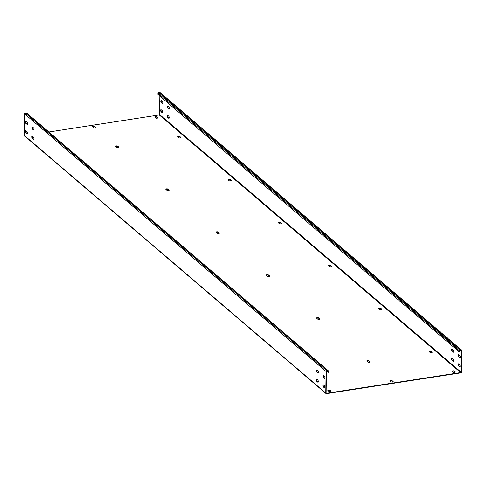 <?xml version="1.0" encoding="UTF-8"?>
<svg xmlns="http://www.w3.org/2000/svg" width="486" height="486" viewBox="0 0 486 486"><rect width="100%" height="100%" fill="white"/><g stroke="black" fill="none" stroke-linecap="round" stroke-linejoin="round"><path stroke-width="0.73" d="M159.548 92.346L461.032 349.969A0.741 0.626 -49.5 0 1 461.506 350.09L160.022 92.474A0.741 0.626 -49.5 0 0 159.548 92.346L158.527 92.504A0.62 0.522 130.5 0 0 157.956 93.166L157.938 94.424L459.422 352.046L460.011 350.473L461.026 350.315A0.371 0.316 -49.5 0 1 461.36 350.606L461.062 372.161A0.371 0.316 -49.5 0 1 460.716 372.562L326.458 393.308A0.371 0.316 -49.5 0 1 326.124 393.016L326.458 393.308M461.032 349.969L460.017 350.127A0.62 0.522 130.5 0 0 459.44 350.789L459.422 352.046M461.506 350.09A0.741 0.626 -49.5 0 1 461.7 350.552L461.396 372.112A0.741 0.626 -49.5 0 1 460.71 372.902L326.452 393.654A0.741 0.626 -49.5 0 1 325.784 393.071L326.088 371.511A0.741 0.626 -49.5 0 1 326.774 370.721L327.789 370.563A0.62 0.522 -49.5 0 1 328.348 371.049L328.329 372.306L327.989 372.361L327.941 370.946L326.768 371.061A0.371 0.316 -49.5 0 0 326.422 371.456L326.124 393.016M48.879 131.992L159.232 114.939A0.371 0.316 -49.5 0 0 159.578 114.544L159.833 96.046M459.689 364.84A1.112 0.425 81.2 0 1 460.12 366.037A1.112 0.425 81.2 0 1 459.841 366.973A1.112 0.425 81.2 0 1 459.659 366.906L458.553 365.958A1.112 0.425 81.2 0 1 458.122 364.761A1.112 0.425 81.2 0 1 458.395 363.826A1.112 0.425 81.2 0 1 458.584 363.899L459.689 364.84M459.786 357.732L458.681 356.785A1.112 0.425 81.2 0 1 458.249 355.588A1.112 0.425 81.2 0 1 458.529 354.652A1.112 0.425 81.2 0 1 458.711 354.719L459.817 355.667A1.112 0.425 81.2 0 1 460.248 356.864A1.112 0.425 81.2 0 1 459.969 357.799A1.112 0.425 81.2 0 1 459.786 357.732L459.021 356.736A1.112 0.425 81.2 0 1 458.614 355.764A1.112 0.425 81.2 0 1 458.711 354.719M452.053 358.316L453.152 359.257A1.112 0.425 81.2 0 1 453.584 360.454A1.112 0.425 81.2 0 1 453.31 361.39A1.112 0.425 81.2 0 1 453.128 361.323L452.023 360.381A1.112 0.425 81.2 0 1 451.591 359.184A1.112 0.425 81.2 0 1 451.865 358.249A1.112 0.425 81.2 0 1 452.053 358.316A1.112 0.425 81.2 0 0 451.956 359.361A1.112 0.425 81.2 0 0 452.363 360.326L452.023 360.381M452.15 351.202A1.112 0.425 81.2 0 1 451.719 350.005A1.112 0.425 81.2 0 1 451.992 349.07A1.112 0.425 81.2 0 1 452.18 349.142L453.286 350.084A1.112 0.425 81.2 0 1 453.717 351.281A1.112 0.425 81.2 0 1 453.438 352.216A1.112 0.425 81.2 0 1 453.256 352.15L452.49 351.153A1.112 0.425 81.2 0 1 452.083 350.181A1.112 0.425 81.2 0 1 452.18 349.142M161.115 109.708L162.221 110.656A1.112 0.425 81.2 0 1 162.652 111.853A1.112 0.425 81.2 0 1 162.379 112.788A1.112 0.425 81.2 0 1 162.196 112.716L161.091 111.774A1.112 0.425 81.2 0 1 160.659 110.577A1.112 0.425 81.2 0 1 160.933 109.642A1.112 0.425 81.2 0 1 161.115 109.708A1.112 0.425 81.2 0 0 161.024 110.753A1.112 0.425 81.2 0 0 161.425 111.719L161.091 111.774M161.218 102.601A1.112 0.425 81.2 0 1 160.787 101.404A1.112 0.425 81.2 0 1 161.06 100.468A1.112 0.425 81.2 0 1 161.243 100.535L162.348 101.477A1.112 0.425 81.2 0 1 162.78 102.674A1.112 0.425 81.2 0 1 162.506 103.609A1.112 0.425 81.2 0 1 162.324 103.542L161.559 102.546A1.112 0.425 81.2 0 1 161.152 101.58A1.112 0.425 81.2 0 1 161.243 100.535M168.757 116.233A1.112 0.425 81.2 0 1 169.189 117.43A1.112 0.425 81.2 0 1 168.909 118.365A1.112 0.425 81.2 0 1 168.727 118.298L167.621 117.357A1.112 0.425 81.2 0 1 167.19 116.16A1.112 0.425 81.2 0 1 167.463 115.225A1.112 0.425 81.2 0 1 167.652 115.291L168.757 116.233M168.855 109.125L167.749 108.184A1.112 0.425 81.2 0 1 167.318 106.987A1.112 0.425 81.2 0 1 167.591 106.051A1.112 0.425 81.2 0 1 167.779 106.118L168.885 107.06A1.112 0.425 81.2 0 1 169.316 108.257A1.112 0.425 81.2 0 1 169.037 109.192A1.112 0.425 81.2 0 1 168.855 109.125L168.089 108.129A1.112 0.425 81.2 0 1 167.682 107.163A1.112 0.425 81.2 0 1 167.779 106.118M459.659 366.906L458.893 365.909A1.112 0.425 81.2 0 1 458.486 364.937A1.112 0.425 81.2 0 1 458.584 363.893M453.128 361.323L452.363 360.326M453.256 352.15L452.49 351.153M162.196 112.716L161.425 111.719M162.324 103.542L161.559 102.546M168.727 118.298L167.962 117.302A1.112 0.425 81.2 0 1 167.555 116.336A1.112 0.425 81.2 0 1 167.652 115.291M393.15 381.534L392.038 380.933A1.112 0.419 0.8 0 0 391.023 380.672A1.112 0.419 0.8 0 0 390.009 380.903L391.115 381.844A1.112 0.419 0.8 0 0 392.36 382.099A1.112 0.419 0.8 0 0 393.241 381.704A1.112 0.419 0.8 0 0 393.15 381.534L392.044 380.587A1.112 0.419 0.8 0 0 390.799 380.331A1.112 0.419 0.8 0 0 389.912 380.726A1.112 0.419 0.8 0 0 390.009 380.903M370.034 361.778L370.028 362.125L368.923 361.183A1.112 0.419 0.8 0 0 367.914 360.922A1.112 0.419 0.8 0 0 366.894 361.153L367.999 362.094A1.112 0.419 0.8 0 0 369.245 362.349A1.112 0.419 0.8 0 0 370.132 361.955A1.112 0.419 0.8 0 0 370.034 361.778L368.929 360.837A1.112 0.419 0.8 0 0 367.683 360.582A1.112 0.419 0.8 0 0 366.796 360.977A1.112 0.419 0.8 0 0 366.894 361.153M319.788 318.846L318.676 318.245A1.112 0.419 0.8 0 0 317.668 317.984A1.112 0.419 0.8 0 0 316.647 318.215L317.753 319.156A1.112 0.419 0.8 0 0 318.998 319.411A1.112 0.419 0.8 0 0 319.879 319.016A1.112 0.419 0.8 0 0 319.788 318.846L318.682 317.899A1.112 0.419 0.8 0 0 317.437 317.644A1.112 0.419 0.8 0 0 316.55 318.038A1.112 0.419 0.8 0 0 316.647 318.215M269.536 275.908L268.43 275.307A1.112 0.419 0.8 0 0 267.415 275.046A1.112 0.419 0.8 0 0 266.401 275.276L267.507 276.224A1.112 0.419 0.8 0 0 268.752 276.473A1.112 0.419 0.8 0 0 269.633 276.078A1.112 0.419 0.8 0 0 269.536 275.908L268.43 274.961A1.112 0.419 0.8 0 0 267.185 274.712A1.112 0.419 0.8 0 0 266.304 275.106A1.112 0.419 0.8 0 0 266.401 275.276M219.289 232.97L218.178 232.369A1.112 0.419 0.8 0 0 217.169 232.108A1.112 0.419 0.8 0 0 216.155 232.338L217.254 233.286A1.112 0.419 0.8 0 0 218.5 233.535A1.112 0.419 0.8 0 0 219.386 233.14A1.112 0.419 0.8 0 0 219.289 232.97L218.184 232.029A1.112 0.419 0.8 0 0 216.938 231.773A1.112 0.419 0.8 0 0 216.057 232.168A1.112 0.419 0.8 0 0 216.149 232.338M167.931 189.431L167.937 189.09A1.112 0.419 0.8 0 0 166.692 188.835A1.112 0.419 0.8 0 0 165.805 189.23A1.112 0.419 0.8 0 0 165.902 189.4L167.008 190.348A1.112 0.419 0.8 0 0 168.253 190.603A1.112 0.419 0.8 0 0 169.14 190.208A1.112 0.419 0.8 0 0 169.043 190.032L169.037 190.378L167.931 189.431A1.112 0.419 0.8 0 0 166.923 189.175A1.112 0.419 0.8 0 0 165.902 189.406M118.797 147.094L118.791 147.44L117.685 146.499A1.112 0.419 0.8 0 0 116.676 146.237A1.112 0.419 0.8 0 0 115.656 146.468L116.761 147.41A1.112 0.419 0.8 0 0 118.007 147.665A1.112 0.419 0.8 0 0 118.894 147.27A1.112 0.419 0.8 0 0 118.797 147.094L117.691 146.152A1.112 0.419 0.8 0 0 116.446 145.897A1.112 0.419 0.8 0 0 115.559 146.292A1.112 0.419 0.8 0 0 115.656 146.468M95.681 127.344L95.675 127.69L94.57 126.743A1.112 0.419 0.8 0 0 93.561 126.488A1.112 0.419 0.8 0 0 92.54 126.718L93.646 127.66A1.112 0.419 0.8 0 0 94.891 127.915A1.112 0.419 0.8 0 0 95.778 127.52A1.112 0.419 0.8 0 0 95.681 127.344L94.576 126.403A1.112 0.419 0.8 0 0 93.33 126.147A1.112 0.419 0.8 0 0 92.449 126.542A1.112 0.419 0.8 0 0 92.54 126.712M330.887 391.054L330.887 391.394L329.982 390.623A1.112 0.419 0.8 0 0 328.967 390.361A1.112 0.419 0.8 0 0 327.953 390.592L328.858 391.37A1.112 0.419 0.8 0 0 330.103 391.619A1.112 0.419 0.8 0 0 330.984 391.224A1.112 0.419 0.8 0 0 330.887 391.054L329.988 390.282A1.112 0.419 0.8 0 0 328.743 390.027A1.112 0.419 0.8 0 0 327.856 390.422A1.112 0.419 0.8 0 0 327.953 390.592M455.206 371.839L455.2 372.185L454.295 371.413A1.112 0.419 0.8 0 0 453.286 371.152A1.112 0.419 0.8 0 0 452.266 371.383A1.112 0.419 0.8 0 1 452.168 371.207A1.112 0.419 0.8 0 1 453.055 370.812A1.112 0.419 0.8 0 1 454.301 371.067L455.206 371.839A1.112 0.419 0.8 0 1 455.297 372.015A1.112 0.419 0.8 0 1 454.416 372.41A1.112 0.419 0.8 0 1 453.171 372.155L452.266 371.383M432.09 352.089L432.084 352.429L431.179 351.657A1.112 0.419 0.8 0 0 430.171 351.402A1.112 0.419 0.8 0 0 429.15 351.633A1.112 0.419 0.8 0 1 429.053 351.457A1.112 0.419 0.8 0 1 429.94 351.062A1.112 0.419 0.8 0 1 431.185 351.317L432.09 352.089A1.112 0.419 0.8 0 1 432.188 352.259A1.112 0.419 0.8 0 1 431.301 352.66A1.112 0.419 0.8 0 1 430.055 352.405L429.15 351.633M381.844 309.151L381.838 309.497L380.933 308.725A1.112 0.419 0.8 0 0 379.924 308.464A1.112 0.419 0.8 0 0 378.904 308.695A1.112 0.419 0.8 0 1 378.807 308.519A1.112 0.419 0.8 0 1 379.694 308.124A1.112 0.419 0.8 0 1 380.939 308.379L381.844 309.151A1.112 0.419 0.8 0 1 381.935 309.327A1.112 0.419 0.8 0 1 381.054 309.722A1.112 0.419 0.8 0 1 379.809 309.467L378.904 308.695M331.592 266.213L331.592 266.559L330.687 265.787A1.112 0.419 0.8 0 0 329.672 265.526A1.112 0.419 0.8 0 0 328.658 265.757A1.112 0.419 0.8 0 1 328.56 265.587A1.112 0.419 0.8 0 1 329.447 265.186A1.112 0.419 0.8 0 1 330.693 265.441L331.592 266.213A1.112 0.419 0.8 0 1 331.689 266.389A1.112 0.419 0.8 0 1 330.808 266.784A1.112 0.419 0.8 0 1 329.563 266.528L328.658 265.757M281.345 223.281L281.339 223.621L280.44 222.849A1.112 0.419 0.8 0 0 279.426 222.588A1.112 0.419 0.8 0 0 278.411 222.819A1.112 0.419 0.8 0 1 278.314 222.649A1.112 0.419 0.8 0 1 279.195 222.254A1.112 0.419 0.8 0 1 280.44 222.503L281.345 223.281A1.112 0.419 0.8 0 1 281.443 223.451A1.112 0.419 0.8 0 1 280.556 223.846A1.112 0.419 0.8 0 1 279.31 223.59L278.411 222.819M231.099 180.342L231.093 180.683L230.188 179.911A1.112 0.419 0.8 0 0 229.179 179.65A1.112 0.419 0.8 0 0 228.159 179.881A1.112 0.419 0.8 0 1 228.068 179.711A1.112 0.419 0.8 0 1 228.949 179.316A1.112 0.419 0.8 0 1 230.194 179.571L231.099 180.342A1.112 0.419 0.8 0 1 231.196 180.513A1.112 0.419 0.8 0 1 230.309 180.907A1.112 0.419 0.8 0 1 229.064 180.658L228.159 179.881M179.942 136.973L179.948 136.633A1.112 0.419 0.8 0 0 178.702 136.378A1.112 0.419 0.8 0 0 177.815 136.773A1.112 0.419 0.8 0 0 177.912 136.943L178.818 137.72A1.112 0.419 0.8 0 0 180.063 137.969A1.112 0.419 0.8 0 0 180.95 137.574A1.112 0.419 0.8 0 0 180.853 137.404L180.847 137.745L179.942 136.973A1.112 0.419 0.8 0 0 178.933 136.718A1.112 0.419 0.8 0 0 177.912 136.949M33.425 137.095L32.513 136.438A1.112 0.419 0.8 0 0 32.319 136.323M157.737 117.655L157.731 117.995L156.826 117.223A1.112 0.419 0.8 0 0 155.818 116.962A1.112 0.419 0.8 0 0 154.803 117.193A1.112 0.419 0.8 0 1 154.706 117.023A1.112 0.419 0.8 0 1 155.587 116.628A1.112 0.419 0.8 0 1 156.832 116.883L157.737 117.655A1.112 0.419 0.8 0 1 157.835 117.825A1.112 0.419 0.8 0 1 156.948 118.22A1.112 0.419 0.8 0 1 155.702 117.97L154.797 117.193M167.937 189.09L169.043 190.032M179.948 136.633L180.853 137.404M32.319 137.435A1.112 0.419 0.8 0 0 33.485 137.143A1.112 0.425 81.2 0 1 33.911 138.34A1.112 0.425 81.2 0 1 33.637 139.275A1.112 0.425 81.2 0 1 33.449 139.209L32.343 138.261A1.112 0.425 81.2 0 1 31.912 137.064A1.112 0.425 81.2 0 1 32.191 136.129A1.112 0.425 81.2 0 1 32.374 136.195L33.479 137.143M325.978 393.526L24.494 135.91A0.741 0.626 -49.5 0 1 24.3 135.448L325.784 393.071M328.184 370.666L26.7 113.044A0.62 0.522 -49.5 0 0 26.305 112.94L25.29 113.098A0.741 0.626 -49.5 0 0 24.604 113.888L24.3 135.448M324.411 385.744A1.112 0.425 81.2 0 1 324.842 386.941A1.112 0.425 81.2 0 1 324.569 387.877A1.112 0.425 81.2 0 1 324.381 387.81L323.275 386.868A1.112 0.425 81.2 0 1 322.85 385.671A1.112 0.425 81.2 0 1 323.123 384.736A1.112 0.425 81.2 0 1 323.305 384.803L324.411 385.744M324.514 378.637L323.409 377.695A1.112 0.425 81.2 0 1 322.977 376.498A1.112 0.425 81.2 0 1 323.251 375.563A1.112 0.425 81.2 0 1 323.433 375.629L324.539 376.571A1.112 0.425 81.2 0 1 324.97 377.768A1.112 0.425 81.2 0 1 324.697 378.703A1.112 0.425 81.2 0 1 324.514 378.637L323.743 377.64A1.112 0.425 81.2 0 1 323.342 376.674A1.112 0.425 81.2 0 1 323.433 375.629M316.775 379.22L317.88 380.167A1.112 0.425 81.2 0 1 318.312 381.364A1.112 0.425 81.2 0 1 318.038 382.3A1.112 0.425 81.2 0 1 317.85 382.227L316.744 381.285A1.112 0.425 81.2 0 1 316.313 380.088A1.112 0.425 81.2 0 1 316.593 379.153A1.112 0.425 81.2 0 1 316.775 379.22A1.112 0.425 81.2 0 0 316.678 380.265A1.112 0.425 81.2 0 0 317.085 381.231L316.744 381.285M316.872 372.112A1.112 0.425 81.2 0 1 316.441 370.915A1.112 0.425 81.2 0 1 316.72 369.98A1.112 0.425 81.2 0 1 316.902 370.046L318.008 370.988A1.112 0.425 81.2 0 1 318.439 372.185A1.112 0.425 81.2 0 1 318.166 373.12A1.112 0.425 81.2 0 1 317.978 373.054L317.212 372.057A1.112 0.425 81.2 0 1 316.805 371.091A1.112 0.425 81.2 0 1 316.902 370.046M25.843 130.613L26.949 131.56A1.112 0.425 81.2 0 1 27.38 132.757A1.112 0.425 81.2 0 1 27.101 133.693A1.112 0.425 81.2 0 1 26.918 133.626L25.813 132.678A1.112 0.425 81.2 0 1 25.381 131.481A1.112 0.425 81.2 0 1 25.655 130.546A1.112 0.425 81.2 0 1 25.843 130.613A1.112 0.425 81.2 0 0 25.746 131.657A1.112 0.425 81.2 0 0 26.153 132.629L25.813 132.678M25.94 123.505A1.112 0.425 81.2 0 1 25.509 122.308A1.112 0.425 81.2 0 1 25.788 121.372A1.112 0.425 81.2 0 1 25.971 121.439L27.076 122.387A1.112 0.425 81.2 0 1 27.508 123.584A1.112 0.425 81.2 0 1 27.234 124.519A1.112 0.425 81.2 0 1 27.046 124.452L26.28 123.456A1.112 0.425 81.2 0 1 25.873 122.484A1.112 0.425 81.2 0 1 25.971 121.439M33.577 130.029L32.471 129.088A1.112 0.425 81.2 0 1 32.04 127.891A1.112 0.425 81.2 0 1 32.319 126.955A1.112 0.425 81.2 0 1 32.501 127.022L33.607 127.97A1.112 0.425 81.2 0 1 34.038 129.167A1.112 0.425 81.2 0 1 33.765 130.102A1.112 0.425 81.2 0 1 33.577 130.029L32.811 129.033A1.112 0.425 81.2 0 1 32.41 128.067A1.112 0.425 81.2 0 1 32.501 127.022M324.381 387.81L323.615 386.813A1.112 0.425 81.2 0 1 323.214 385.848A1.112 0.425 81.2 0 1 323.305 384.803M317.85 382.227L317.085 381.231M317.978 373.054L317.212 372.057M26.918 133.626L26.153 132.629M27.046 124.452L26.28 123.456M33.449 139.209L32.684 138.206A1.112 0.425 81.2 0 1 32.276 137.24A1.112 0.425 81.2 0 1 32.374 136.195M326.574 371.152L327.989 372.361M460.017 350.127L158.527 92.504M459.44 350.789L157.956 93.166M461.02 350.315L461.36 350.606M159.578 114.544L461.062 372.161M159.232 114.939L460.716 372.562M24.604 113.888L326.088 371.511M25.29 113.098L326.774 370.721M26.305 112.94L327.789 370.563M323.615 386.813L323.275 386.868M458.893 365.909L458.553 365.958M323.743 377.64L323.409 377.695M459.021 356.736L458.681 356.785M32.684 138.206L32.343 138.261M167.962 117.302L167.621 117.357M32.811 129.033L32.471 129.088M168.089 108.129L167.749 108.184M392.038 380.933L392.044 380.587M368.923 361.183L368.929 360.837M318.676 318.245L318.682 317.899M268.43 275.307L268.43 274.961M218.178 232.369L218.184 232.029M117.685 146.499L117.691 146.152M94.57 126.743L94.576 126.403M454.295 371.413L454.301 371.067M329.982 390.623L329.988 390.282M431.179 351.657L431.185 351.317M380.933 308.725L380.939 308.379M330.687 265.787L330.693 265.441M280.44 222.849L280.44 222.503M230.188 179.911L230.194 179.571M156.826 117.223L156.832 116.883"/></g></svg>
